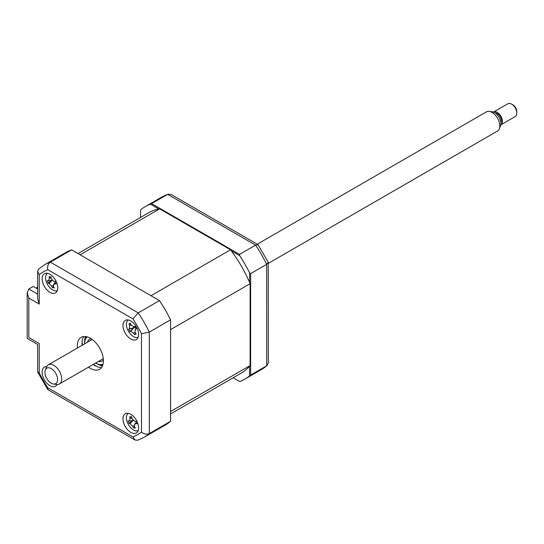 <?xml version="1.0" encoding="UTF-8"?>
<svg xmlns="http://www.w3.org/2000/svg" width="544" height="544" viewBox="0 0 544 544"><rect width="100%" height="100%" fill="white"/><g stroke="black" fill="none" stroke-linecap="round" stroke-linejoin="round"><path stroke-width="0.82" d="M249.601 282.472L249.601 272.85L250.641 273.598L250.641 375.068L249.601 375.809L249.601 366.194M239.673 381.541L233.158 377.781L239.673 381.541A99.586 57.494 -120 0 0 244.882 379.107A99.586 57.494 -120 0 0 249.601 375.809M250.641 375.068L266.682 365.806L268.301 363.079L268.226 262.215L257.951 244.61L170.884 194.344L167.715 194.385A99.586 57.494 -120 0 0 161.854 197.05L145.296 206.611A99.586 57.494 -120 0 0 140.576 209.909L140.576 217.43M158.834 208.984L150.504 204.177L167.715 194.385L255.585 245.12L239.544 254.381L239.673 255.653L231.343 250.845M151.674 203.646L239.544 254.381M150.504 204.177A99.586 57.494 -120 0 0 145.296 206.611M250.641 273.598L266.682 264.336L268.226 262.215M244.882 379.107L261.446 369.546A99.586 57.494 -120 0 0 266.682 365.806L266.682 264.336A99.586 57.494 -120 0 0 255.585 245.12L258.196 244.841M249.601 272.85A99.586 57.494 -120 0 0 239.673 255.653M130.798 432.371A11.064 6.385 -120 0 0 136.333 432.922A11.064 6.385 -120 0 0 138.026 424.055A11.064 6.385 -120 0 0 130.798 414.304A11.064 6.385 -120 0 0 125.263 413.753A11.064 6.385 -120 0 0 123.57 422.62A11.064 6.385 -120 0 0 130.798 432.371M130.798 339.014A11.064 6.385 -120 0 0 136.333 339.558A11.064 6.385 -120 0 0 138.026 330.691A11.064 6.385 -120 0 0 130.798 320.94A11.064 6.385 -120 0 0 125.263 320.396A11.064 6.385 -120 0 0 123.57 329.263A11.064 6.385 -120 0 0 130.798 339.014M49.946 292.332A11.064 6.385 -120 0 0 55.481 292.883A11.064 6.385 -120 0 0 57.174 284.016A11.064 6.385 -120 0 0 49.946 274.264A11.064 6.385 -120 0 0 44.411 273.714A11.064 6.385 -120 0 0 42.718 282.581A11.064 6.385 -120 0 0 49.946 292.332M46.73 366.561A11.064 6.385 -120 0 0 44.411 367.078A11.064 6.385 -120 0 0 42.718 375.938A11.064 6.385 -120 0 0 49.946 385.689A11.064 6.385 -120 0 0 55.481 386.24A11.064 6.385 -120 0 0 57.079 384.492M88.529 367.159A18.442 10.649 -120 0 0 90.372 368.376A18.442 10.649 -120 0 0 99.593 369.288A18.442 10.649 -120 0 0 102.422 354.511A18.442 10.649 -120 0 0 90.372 338.259A18.442 10.649 -120 0 0 81.151 337.348A18.442 10.649 -120 0 0 77.466 347.99M93.221 364.446A18.442 10.649 -120 0 0 95.064 365.663A18.442 10.649 -120 0 0 101.64 367.404M83.803 336.518A18.442 10.649 -120 0 0 82.158 345.284M39.25 304.076L37.631 298.622L37.631 271.279L38.692 268.947L44.492 264.812L65.749 252.538A99.586 57.494 60 0 1 71.604 249.873L159.48 300.608L138.224 312.882L132.92 318.852L47.824 269.729A94.058 54.305 -120 0 0 39.25 274.679L39.25 304.076L28.818 298.051L27.2 292.604L28.818 289.02L37.631 294.107M71.604 249.873L50.347 262.147C48.015 263.928 47.178 266.458 47.824 269.729M159.48 300.608A99.586 57.494 60 0 1 170.571 319.824L149.314 332.098L141.494 333.703A94.058 54.305 -120 0 0 132.92 318.852M170.571 319.824L170.571 421.294L149.314 433.561C146.608 434.69 143.997 434.16 141.494 431.956L141.494 333.703M170.571 421.294A99.586 57.494 60 0 1 165.335 425.034L144.078 437.301A99.586 57.494 60 0 0 149.314 433.561L149.314 332.098A99.586 57.494 60 0 0 138.224 312.882L50.347 262.147A99.586 57.494 60 0 0 44.492 264.812M28.818 298.051L28.818 337.504C26.71 338.722 26.71 338.722 28.818 337.504L39.25 343.529C37.142 344.746 37.142 344.746 39.25 343.529L39.25 372.932A94.058 54.305 -120 0 0 47.824 387.784L132.92 436.907L135.055 440.008L137.598 440.259L144.078 437.301M37.631 271.279L39.25 274.679M37.631 288.986L33.252 286.457L28.818 289.02M39.25 372.932L37.631 371.81L37.631 344.468L27.2 338.443L27.2 292.604M47.824 387.784L47.988 389.742L135.055 440.008M82.083 341.673A22.134 12.777 -120 0 0 82.559 345.052M93.622 364.215A22.134 12.777 -120 0 0 96.308 366.316M159.63 208.842L80.084 254.769L150.994 295.712L230.54 249.784L159.63 208.842A92.582 53.448 -120 0 0 148.798 212.684L77.989 253.565M170.571 413.916L241.38 373.034A92.582 53.448 -120 0 0 250.118 365.575L170.571 411.495L170.571 329.616L250.118 283.689A92.582 53.448 -120 0 0 230.54 249.784M250.118 365.575L250.118 283.689M36.904 288.565L36.904 287.361L37.631 286.946M37.631 287.783L36.904 287.361M130.798 417.139L131.6 416.616A25.201 14.559 83.9 0 0 131.988 418.662L134.586 421.26A25.201 2.788 -5.3 0 0 136.231 421.253L136.163 422.504L137.02 423.66A25.201 10.812 147.8 0 1 135.442 423.885L134.545 424.327L134.49 426.333A25.201 14.559 83.9 0 0 135.32 428.033L133.627 427.958A25.201 22.583 -71.9 0 1 132.648 426.258L130.05 423.66A25.201 10.812 147.8 0 1 128.996 423.327L128.207 420.92A25.201 2.788 -5.3 0 0 129.193 421.036L130.145 418.581A25.201 22.583 -71.9 0 1 129.907 416.548L130.798 417.139L131.662 416.996M128.248 413.324A9.962 5.753 -120 0 0 127.072 421.532A9.962 5.753 -120 0 0 138.196 430.556M129.193 421.036L132.872 420.396M134.246 427.128L133.627 427.958M136.347 422.912L135.442 423.885M133.076 420.294L128.996 423.327M87.366 342.278A12.539 7.242 60 0 1 89.576 339.293A12.539 7.242 60 0 1 91.181 338.756M95.703 363.018A15.858 9.16 -120 0 0 95.846 363.106A15.858 9.16 -120 0 0 103.027 364.249M96.37 363.406L95.846 363.106L96.37 363.406A16.599 9.581 60 0 0 102.85 364.895M87.237 336.892A15.858 9.16 -120 0 0 84.633 343.679A15.858 9.16 -120 0 0 84.633 343.849M84.633 343.679L84.633 343.08A16.599 9.581 60 0 1 86.584 336.722M103.387 359.897A12.539 7.242 60 0 1 102.122 361.012A12.539 7.242 60 0 1 98.43 361.44M48.328 280.833L49.388 278.494A25.201 22.277 -67.9 0 1 49.212 276.468L50.102 277.107L50.932 276.638A25.201 14.253 86.6 0 0 51.272 278.684L53.829 281.384A25.201 3.577 -3.7 0 0 55.495 281.459L55.386 282.69L56.209 283.859A25.201 11.594 149.2 0 1 54.604 284.002L53.625 284.451L53.543 286.341A25.201 14.253 86.6 0 0 54.312 288.028L53.19 287.524L52.591 287.858A25.201 22.277 -67.9 0 1 51.66 286.151L49.11 283.451A25.201 11.594 149.2 0 1 48.028 283.036L47.321 280.636A25.201 3.577 -3.7 0 0 48.328 280.833L48.593 280.833M47.396 273.285A9.962 5.753 -120 0 0 46.845 283.111A9.962 5.753 -120 0 0 55.298 290.829A9.962 5.753 -120 0 0 57.344 290.51M50.102 277.107L50.986 276.978M52.17 280.085L48.028 283.036M53.19 287.524L52.591 287.858M53.645 286.586L52.68 287.674M136.116 328.372L135.225 329.399L135.041 332.479A25.201 15.722 64.7 0 0 136.231 334.152L135.164 334.043L134.824 334.757A25.201 23.746 -109 0 1 133.511 333.146L130.75 331.337A25.201 5.324 138.9 0 1 129.9 331.534L128.67 329.208A25.201 2.7 -14.7 0 1 129.411 328.8L129.594 325.713A25.201 23.746 -109 0 1 128.996 323.707L129.703 323.986L130.404 323.102A25.201 15.722 64.7 0 0 131.124 325.054L133.885 326.856A25.201 2.7 -14.7 0 1 135.327 326.318L135.544 327.678L136.558 328.651A25.201 5.324 138.9 0 1 135.225 329.399L136.027 328.304M135.164 334.043L134.824 334.757M128.248 319.96A9.962 5.753 -120 0 0 128.16 330.738A9.962 5.753 -120 0 0 138.196 337.192M135.293 326.631L133.627 326.93L135.293 326.597M135.007 326.679A4.345 2.509 60 0 1 134.572 327.563A4.345 2.509 60 0 1 135.619 327.814M134.572 327.563L129.411 328.8M130.75 331.337L133.627 328.018L128.67 329.208M133.552 328.052L129.9 331.534M56.909 382.418A8.935 5.161 -120 0 0 54.06 370.994A8.935 5.161 -120 0 0 45.594 369.39A8.935 5.161 -120 0 0 45.349 369.893A8.935 5.161 -120 0 0 46.784 378.481A8.935 5.161 -120 0 0 53.502 384.023A8.935 5.161 -120 0 0 56.909 382.418M45.349 369.893L46.546 366.955A11.064 6.385 60 0 1 46.852 366.33A11.064 6.385 60 0 1 48.328 364.813A11.064 6.385 60 0 1 58.426 369.696A11.064 6.385 60 0 1 60.867 382.466A11.064 6.385 60 0 1 59.391 383.982A11.064 6.385 60 0 1 56.651 384.452L53.502 384.023M268.301 263.364L497.556 131.009A11.064 6.385 -120 0 0 499.032 129.492A11.064 6.385 -120 0 0 499.331 128.867A11.064 6.385 -120 0 0 497.556 118.232A11.064 6.385 -120 0 0 489.233 111.377A11.064 6.385 -120 0 0 486.492 111.84L257.237 244.202M489.233 111.377L492.374 111.806A8.935 5.161 60 0 1 499.1 117.341A8.935 5.161 60 0 1 500.534 125.929L499.331 128.867M495.271 113.03A5.902 3.407 60 0 1 500.147 116.634A5.902 3.407 60 0 1 500.976 122.713A5.902 3.407 60 0 1 500.915 122.815M500.929 124.8L515.27 116.518A7.378 4.257 -120 0 0 516.256 115.512A7.378 4.257 -120 0 0 516.8 113.145A7.378 4.257 -120 0 0 511.584 104.108A7.378 4.257 -120 0 0 507.892 103.741L493.551 112.023A7.378 4.257 60 0 1 500.283 115.28A7.378 4.257 60 0 1 501.908 123.794A7.378 4.257 60 0 1 500.929 124.8A7.378 4.257 60 0 1 500.84 124.848M511.584 104.108L512.89 104.863A5.535 3.196 60 0 1 516.8 111.636L516.8 113.145M132.92 436.907A94.058 54.305 -120 0 0 141.494 431.956M102.49 365.874A18.442 10.649 60 0 1 97.675 364.16A18.442 10.649 60 0 1 97.009 363.752M84.653 342.353A18.442 10.649 60 0 1 85.558 336.546M134.252 425.537L132.648 426.258M132.974 420.505L130.05 423.66M131.818 417.833L130.145 418.581M52.027 280.35L49.11 283.451M53.326 285.43L51.66 286.151M51.102 277.753L49.388 278.494M55.522 283.03L54.604 284.002M131.063 324.904L129.594 325.713M134.953 332.35L133.511 333.146M267.24 365.405L261.446 369.546M168.341 194.099L161.854 197.05M37.713 372.144L47.736 389.511M134.545 424.327L136.143 422.436M48.62 280.833L51.938 280.228M53.625 284.451L55.325 282.438M134.953 334.193L135.653 333.37M129.703 323.986L130.655 323.809M92.215 339.476L48.328 364.813M103.278 358.639L59.391 383.982"/></g></svg>
